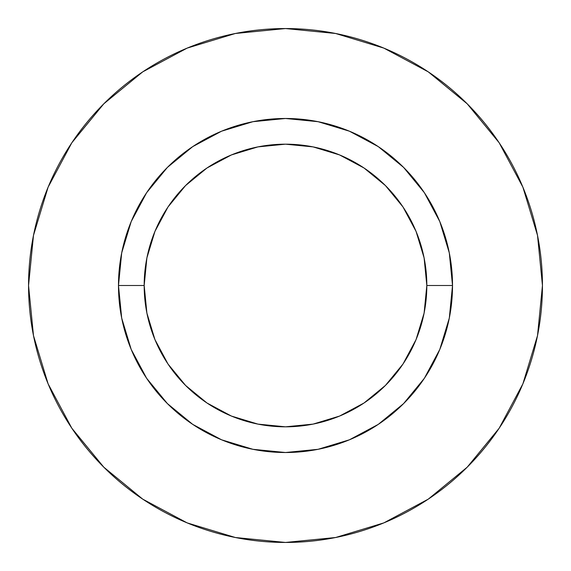 <?xml version="1.0" encoding="UTF-8"?>
<svg xmlns="http://www.w3.org/2000/svg" width="571" height="571" viewBox="0 0 571 571"><rect width="100%" height="100%" fill="white"/><g stroke="black" fill="none" stroke-linecap="round" stroke-linejoin="round"><path stroke-width="0.43" stroke-dasharray="2.85 2.14" d="M144.178 285.5A141.322 141.322 0 0 0 285.5 426.822A141.322 141.322 0 0 0 426.822 285.5A141.322 141.322 0 0 0 285.5 144.178A141.322 141.322 0 0 0 144.178 285.5A141.322 141.322 0 0 0 285.5 426.822A141.322 141.322 0 0 0 426.822 285.5A141.322 141.322 0 0 0 285.5 144.178A141.322 141.322 0 0 0 144.178 285.5M499.097 428.321L522.893 383.833L537.511 335.627L542.45 285.5A256.95 256.95 0 0 0 285.5 28.55A256.95 256.95 0 0 0 28.55 285.5A256.95 256.95 0 0 0 285.5 542.45A256.95 256.95 0 0 0 542.45 285.5L537.511 235.373L522.893 187.167L499.147 142.743M428.321 71.903L383.833 48.107L335.627 33.489L285.5 28.55L235.373 33.489L187.167 48.107L142.743 71.853M71.903 142.679L48.107 187.167L33.489 235.373L28.55 285.5L33.489 335.627L48.107 383.833L71.853 428.257M142.679 499.097L187.167 522.893L235.373 537.511L285.5 542.45L335.627 537.511L383.833 522.893L428.257 499.147"/><path stroke-width="0.86" d="M426.822 285.5L452.517 285.5A167.018 167.018 0 0 1 285.5 452.517A167.018 167.018 0 0 1 118.483 285.5L144.178 285.5A141.322 141.322 0 0 1 285.5 144.178A141.322 141.322 0 0 1 426.822 285.5A141.322 141.322 0 0 1 285.5 426.822A141.322 141.322 0 0 1 144.178 285.5L146.89 313.072L154.934 339.581L167.995 364.012L185.568 385.432L206.988 403.005L231.419 416.066L257.928 424.11L285.5 426.822L313.072 424.11L339.581 416.066L364.012 403.005L385.432 385.432L403.005 364.012L416.066 339.581L424.11 313.072L426.822 285.5L424.11 257.928L416.066 231.419L403.005 206.988L385.432 185.568L364.012 167.995L339.581 154.934L313.072 146.89L285.5 144.178L257.928 146.89L231.419 154.934L206.988 167.995L185.568 185.568L167.995 206.988L154.934 231.419L146.89 257.928L144.178 285.5L118.483 285.5L121.694 252.917L131.194 221.584L146.633 192.713L167.403 167.403L192.713 146.633L221.584 131.194L252.917 121.694L285.5 118.483L318.083 121.694L349.416 131.194L378.288 146.633L403.597 167.403L424.367 192.713L439.806 221.584L449.306 252.917L452.517 285.5L449.306 318.083L439.806 349.416L424.367 378.288L403.597 403.597L378.288 424.367L349.416 439.806L318.083 449.306L285.5 452.517L252.917 449.306L221.584 439.806L192.713 424.367L167.403 403.597L146.633 378.288L131.194 349.416L121.694 318.083L118.483 285.5A167.018 167.018 0 0 1 285.5 118.483A167.018 167.018 0 0 1 452.517 285.5L426.822 285.5M28.55 285.5A256.95 256.95 0 0 1 285.5 28.55A256.95 256.95 0 0 1 542.45 285.5A256.95 256.95 0 0 1 285.5 542.45A256.95 256.95 0 0 1 28.55 285.5L33.489 335.627L48.107 383.833L71.853 428.257L103.808 467.192L142.743 499.147L187.167 522.893L235.373 537.511L285.5 542.45L335.627 537.511L383.833 522.893L428.257 499.147L467.192 467.192L499.147 428.257L522.893 383.833L537.511 335.627L542.45 285.5L537.511 235.373L522.893 187.167L499.147 142.743L467.192 103.808L428.257 71.853L383.833 48.107L335.627 33.489L285.5 28.55L235.373 33.489L187.167 48.107L142.743 71.853L103.808 103.808L71.853 142.743L48.107 187.167L33.489 235.373L28.55 285.5M499.147 142.743L467.192 103.808L428.321 71.903M142.743 71.853L103.808 103.808L71.903 142.679M71.853 428.257L103.808 467.192L142.679 499.097M428.257 499.147L467.192 467.192L499.097 428.321"/></g></svg>
